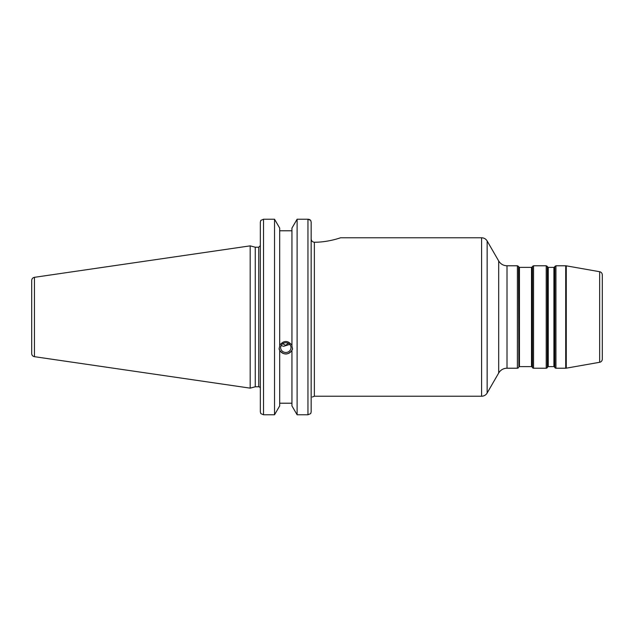 <?xml version="1.0" encoding="UTF-8"?>
<svg xmlns="http://www.w3.org/2000/svg" width="634" height="634" viewBox="0 0 634 634"><rect width="100%" height="100%" fill="white"/><g stroke="black" fill="none" stroke-linecap="round" stroke-linejoin="round"><path stroke-width="0.95" d="M548.251 267.382L547.697 267.065L547.697 366.935A0.642 0.642 0 0 1 548.251 366.618L548.251 267.382L553.91 267.382L553.91 366.618A0.642 0.642 0 0 1 554.465 366.935L554.837 266.423L554.837 367.577A1.284 1.284 0 0 0 555.947 368.219L555.947 265.781L554.837 266.423M519.444 267.382L518.889 267.065L518.889 366.935A0.642 0.642 0 0 1 519.444 366.618L519.444 267.382L531.506 267.382L531.506 366.618A0.642 0.642 0 0 1 532.061 366.935L532.433 266.423L532.433 367.577A1.284 1.284 0 0 0 533.535 368.219L533.535 265.781L546.215 265.781L546.215 368.219A1.284 1.284 0 0 0 547.324 367.577L547.324 266.423L546.215 265.781M518.517 367.577A1.284 1.284 0 0 1 517.407 368.219L517.407 265.781L518.517 266.423L518.889 366.935M599.653 362.283A3.202 3.202 0 0 0 602.3 359.129L602.3 274.871C602.181 273.183 601.294 272.129 599.653 271.717L599.653 362.283L566.265 368.172A3.202 3.202 0 0 1 565.71 368.219L565.71 265.781L555.947 265.781M312.245 397.027L314.361 396.226L314.361 242.236C328.444 242.315 340.862 237.623 340.577 237.774C340.862 237.623 328.444 242.315 314.361 242.236C312.38 241.99 311.31 240.865 311.159 238.852L311.159 222.122L310.7 220.402L307.958 219.229L297.108 219.229L307.958 219.229L307.958 414.771L310.7 413.598L311.159 411.878L311.159 222.122L310.7 220.402M311.159 397.027C312.332 397.027 312.332 397.027 311.159 397.027L311.159 411.878M507.01 265.781C503.38 265.662 500.606 264.061 498.689 260.978L498.689 373.022A9.605 9.605 0 0 1 507.01 368.219L507.01 265.781L517.407 265.781M498.689 373.022L487.142 393.025A6.403 6.403 0 0 1 481.594 396.226L481.594 237.774L340.577 237.774M281.092 345.585L283.715 346.299L289.714 344.373M280.632 347.598A5.191 4.874 0 0 1 285.815 342.725A5.191 4.874 0 0 1 291.006 347.598A5.191 4.874 0 0 1 285.815 352.48A5.191 4.874 0 0 1 280.632 347.598M288.177 343.256L285.815 345.332L282.637 343.747M307.958 414.771L297.108 414.771L297.108 219.229L291.949 228.082L291.949 346.101L292.543 349.057L291.949 350.396C287.86 355.191 283.778 355.191 279.689 350.396L279.095 349.057L279.689 346.101L279.689 228.082L274.53 219.229L274.53 414.771L263.538 414.771L263.538 219.229L260.804 220.402L260.336 222.122L260.336 411.878L260.804 413.598L263.538 414.771M279.689 345.213C283.778 340.244 287.86 340.244 291.949 345.213M279.142 348.32A6.72 6.316 180 0 0 285.815 353.915A6.72 6.316 180 0 0 292.496 348.32M279.689 351.284L279.689 405.919L274.53 414.771M291.949 230.784L279.689 230.784M258.743 386.788L255.256 386.788L255.256 247.212L258.743 247.212L258.743 386.788A1.601 1.601 0 0 1 260.336 388.388M291.949 351.284L291.949 405.919L297.108 414.771M279.689 403.216L291.949 403.216M308.013 219.229L309.115 219.396M309.582 219.57L310.177 219.911M263.538 219.229L274.53 219.229L263.538 219.229M34.442 356.68A3.202 3.202 0 0 1 31.7 353.518L31.7 280.482C31.835 278.754 32.746 277.7 34.442 277.32L250.176 245.857L250.176 388.143L34.442 356.68L34.442 277.32M566.265 368.172L566.265 265.828L565.71 265.781M487.142 393.025L487.142 240.975C485.866 238.923 484.011 237.853 481.594 237.774M553.91 267.382L554.465 267.065M548.251 366.618L553.91 366.618M554.465 366.935L554.837 367.577M547.697 267.065L547.324 266.423M547.697 366.935L547.324 367.577M531.506 267.382L532.061 267.065M519.444 366.618L531.506 366.618M532.061 366.935L532.433 367.577M518.889 267.065L518.517 266.423M555.947 368.219L565.71 368.219M533.535 368.219L546.215 368.219M533.535 265.781L532.433 266.423M507.01 368.219L517.407 368.219M599.653 271.717L566.265 265.828M314.361 396.226L481.594 396.226M498.689 260.978L487.142 240.975M258.743 247.212L260.336 245.612M255.256 247.212L250.176 245.857M255.256 386.788L250.176 388.143"/></g></svg>
